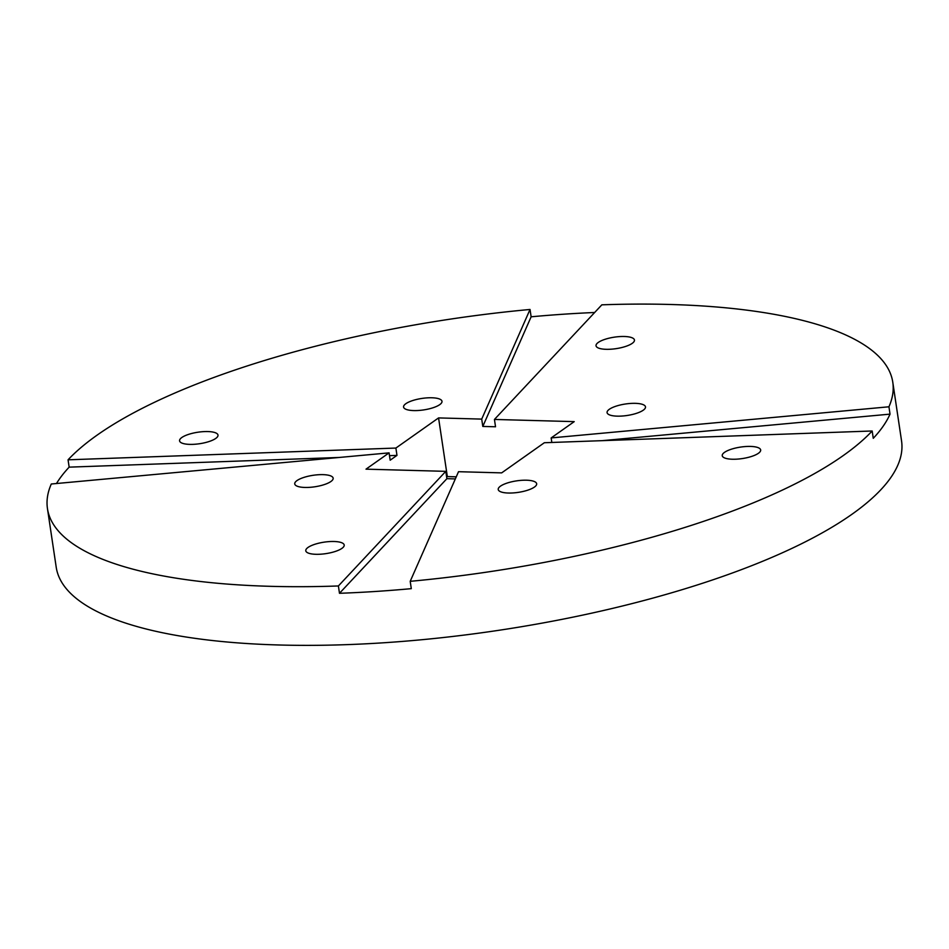 <?xml version="1.0" encoding="UTF-8"?>
<svg xmlns="http://www.w3.org/2000/svg" width="949" height="949" viewBox="0 0 949 949"><rect width="100%" height="100%" fill="white"/><g stroke="black" fill="none" stroke-linecap="round" stroke-linejoin="round"><path stroke-width="1.42" d="M389.493 455.662L396.979 455.39L390.169 460.194L389.078 452.863L51.293 484.002A427.358 127.795 -8.5 0 0 47.45 508.569A427.358 127.795 -8.5 0 0 338.39 585.96L339.481 593.291A427.358 127.795 171.5 0 0 411.297 588.653L410.205 581.322A427.358 127.795 -8.5 0 0 843.186 455.615A427.358 127.795 -8.5 0 0 872.178 430.988L873.27 438.319A427.358 127.795 171.5 0 0 890.032 414.132L888.94 406.789A427.358 127.795 -8.5 0 0 892.784 382.233A427.358 127.795 -8.5 0 0 601.844 304.831L494.441 419.446L574.228 421.629L551.155 437.928L551.832 442.471M56.489 483.516A427.358 127.795 171.5 0 1 69.158 467.145L68.055 459.814L395.887 448.058L438.568 417.916L447.335 476.576L446.647 477.062M494.441 419.446L495.532 426.777L482.804 426.433L531.132 316.8L530.028 309.469A427.358 127.795 -8.5 0 0 68.055 459.814M531.132 316.8A427.358 127.795 171.5 0 1 594.667 312.494M47.45 508.569L56.216 567.229A427.358 127.795 -8.5 0 0 385.211 642.675A427.358 127.795 -8.5 0 0 851.953 514.275A427.358 127.795 -8.5 0 0 901.55 440.894L892.784 382.233M456.267 476.825L447.335 476.576M872.178 430.988L544.346 442.732L501.665 472.875L458.521 471.7L410.205 581.322M758.405 453.29A19.431 5.813 -8.5 0 0 760.659 449.956A19.431 5.813 -8.5 0 0 740.588 447.086A19.431 5.813 -8.5 0 0 722.236 455.698A19.431 5.813 -8.5 0 0 737.183 459.126A19.431 5.813 -8.5 0 0 758.405 453.29M508.367 493.029A19.431 5.813 -8.5 0 0 527.691 490.194A19.431 5.813 -8.5 0 0 536.659 483.741A19.431 5.813 -8.5 0 0 516.588 480.87A19.431 5.813 -8.5 0 0 498.225 489.494A19.431 5.813 -8.5 0 0 508.367 493.029M602.117 440.668L890.032 414.132M888.94 406.789L551.155 437.928M643.244 410.205A19.431 5.813 -8.5 0 0 645.498 406.872A19.431 5.813 -8.5 0 0 625.427 404.001A19.431 5.813 -8.5 0 0 607.075 412.613A19.431 5.813 -8.5 0 0 622.022 416.042A19.431 5.813 -8.5 0 0 643.244 410.205M624.312 336.492A19.431 5.813 -8.5 0 0 604.988 339.327A19.431 5.813 -8.5 0 0 596.031 345.768A19.431 5.813 -8.5 0 0 616.103 348.651A19.431 5.813 -8.5 0 0 634.454 340.027A19.431 5.813 -8.5 0 0 624.312 336.492M530.028 309.469L481.712 419.102L438.568 417.916M482.804 426.433L481.712 419.102M181.828 437.501A19.431 5.813 -8.5 0 0 179.575 440.834A19.431 5.813 -8.5 0 0 199.646 443.717A19.431 5.813 -8.5 0 0 217.997 435.093A19.431 5.813 -8.5 0 0 203.05 431.665A19.431 5.813 -8.5 0 0 181.828 437.501M431.866 397.773A19.431 5.813 -8.5 0 0 412.542 400.597A19.431 5.813 -8.5 0 0 403.574 407.05A19.431 5.813 -8.5 0 0 423.645 409.921A19.431 5.813 -8.5 0 0 441.997 401.308A19.431 5.813 -8.5 0 0 431.866 397.773M339.22 457.465L69.158 467.145M396.979 455.39L395.887 448.058M338.39 585.96L445.793 471.345L366.006 469.162L389.078 452.863M315.922 554.299A19.431 5.813 -8.5 0 0 335.246 551.464A19.431 5.813 -8.5 0 0 344.202 545.023A19.431 5.813 -8.5 0 0 324.131 542.152A19.431 5.813 -8.5 0 0 305.78 550.764A19.431 5.813 -8.5 0 0 315.922 554.299M296.99 480.585A19.431 5.813 -8.5 0 0 294.736 483.919A19.431 5.813 -8.5 0 0 314.807 486.79A19.431 5.813 -8.5 0 0 333.158 478.177A19.431 5.813 -8.5 0 0 318.2 474.749A19.431 5.813 -8.5 0 0 296.99 480.585M445.793 471.345L446.896 478.676L339.481 593.291M455.342 478.913L446.896 478.676"/></g></svg>

